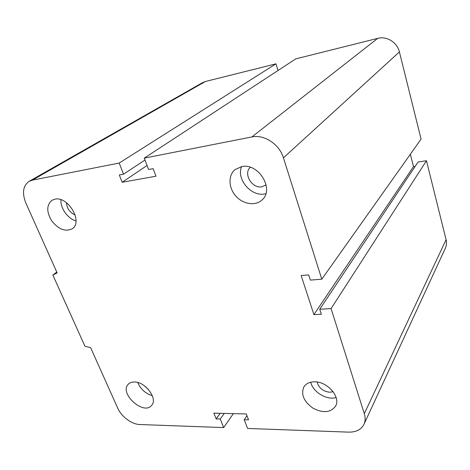 <?xml version="1.0" encoding="UTF-8"?>
<svg xmlns="http://www.w3.org/2000/svg" width="470" height="470" viewBox="0 0 470 470"><rect width="100%" height="100%" fill="white"/><g stroke="black" fill="none" stroke-linecap="round" stroke-linejoin="round"><path stroke-width="0.7" d="M148.632 389.671L144.049 385.529M75.153 214.954C69.777 212.528 66.887 208.445 66.476 202.711M266.132 184.88L261.896 186.796C252.067 188.858 242.943 173.577 250.34 167.279M333.118 391.692L329.87 392.244C323.084 391.445 318.819 388.038 317.08 382.028M314.324 381.828C327.308 381.258 341.149 397.244 335.515 406.221C330.533 412.719 323.007 413.359 312.944 408.148C303.767 401.503 300.747 394.412 303.89 386.88C306.005 383.614 309.483 381.934 314.324 381.828M310.74 382.228C312.785 391.968 326.768 400.469 336.12 397.544M241.727 166.586C258.547 162.661 274.686 189.381 262.113 199.879C255.562 206.26 243.143 204.356 235.864 196.108C228.467 187.953 227.968 175.369 235.094 169.582L241.727 166.586M241.574 166.609C235.958 179.734 252.302 197.876 265.861 193.646M54.978 199.168C68.326 195.961 83.384 222.339 72.133 228.825C65.489 231.986 58.774 229.454 51.976 221.229C46.418 212.146 46.395 205.179 51.9 200.32L54.978 199.168M60.971 199.744C60.154 208.004 67.803 218.732 75.999 220.935M134.126 381.998C145.207 381.382 158.214 398.913 151.599 405.41C143.597 415.709 118.922 393.284 128.287 384.243C129.691 382.774 131.641 382.022 134.126 381.998M137.739 382.504C140.595 389.142 145.453 393.531 152.315 395.67M223.655 427.582L220.271 419.011L216.171 418.887L213.891 413.154L246.298 413.958L248.53 419.845L244.241 419.716L247.578 428.452L348.658 432.136C356.054 432.241 361.142 429.668 363.921 424.422C365.39 421.238 365.519 417.654 364.297 413.676L331.086 308.602L319.735 309.237L321.351 314.248L313.901 314.636L301.158 275.538L308.684 274.915L310.359 280.102L321.797 279.204L283.428 157.832C279.456 144.267 264.122 134.185 251.897 136.946L144.278 158.126L148.62 169.5L153.126 168.66L155.993 176.209L122.194 182.26L119.292 174.958L123.563 174.164L119.18 163.061L32.395 180.139L29.169 181.32C22.983 185.756 21.884 193.005 25.873 203.069L57.134 272.87L52.857 275.026L84.947 346.267L90.61 347.624L117.712 408.136C121.377 416.655 131.794 424.387 139.872 424.528L223.655 427.582L233.373 413.635M52.857 275.026L56.782 272.077M119.18 163.061L275.961 63.838L205.372 81.516L202.623 82.608L29.169 181.32M220.271 419.011L224.266 413.406M216.171 418.887L220.189 413.306M144.278 158.126L295.759 58.879L377.704 38.364C386.769 35.855 397.262 42.376 399.412 51.935L421.085 139.102L321.797 279.204M244.241 419.716L246.95 415.68M331.086 308.602L426.46 160.728L418.077 162.032L319.735 309.237M313.901 314.636L413.494 166.597L410.339 154.26M437.5 265.221L445.331 248.278C446.565 245.599 446.817 242.737 446.089 239.694L426.46 160.728M122.194 182.26L147.087 165.481M123.563 174.164L145.001 160.017M415.21 166.333L413.494 166.597M278.005 70.512L275.961 63.838M32.395 180.139L205.372 81.516M251.897 136.946L377.704 38.364M283.428 157.832L399.412 51.935M364.297 413.676L446.089 239.694M364.009 424.234L378.556 392.761M378.644 392.573L437.423 265.386"/></g></svg>
